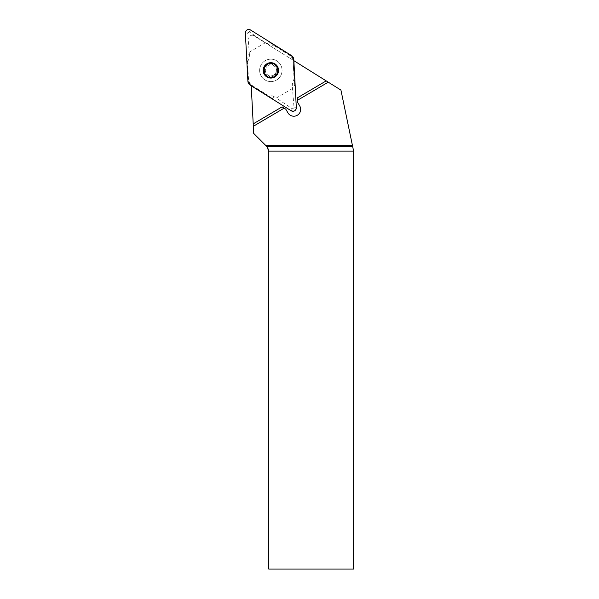 <?xml version="1.0" encoding="UTF-8"?>
<svg xmlns="http://www.w3.org/2000/svg" width="599" height="599" viewBox="0 0 599 599"><rect width="100%" height="100%" fill="white"/><g stroke="black" fill="none" stroke-linecap="round" stroke-linejoin="round"><path stroke-width="0.45" stroke-dasharray="3 2.25" d="M251.221 85.799L253.714 133.435L266.877 146.59A6.409 6.409 0 0 1 268.749 151.12L268.749 569.05L353.627 569.05M293.862 60.679L253.976 35.76A3.414 3.414 0 0 0 248.757 38.838A3.414 3.414 0 0 1 253.976 35.76L340.928 90.09L353.627 151.188M353.253 149.406L353.253 569.05M253.212 123.881L282.092 106.869L285.775 109.175L287.947 112.859A6.836 6.836 0 0 0 296.924 115.48L297.658 115.045A6.836 6.836 0 0 0 299.717 105.918L297.553 102.242L297.321 97.899L326.2 80.887M270.853 62.902A7.473 7.473 0 0 1 277.884 72.906A7.473 7.473 0 0 1 266.083 76.125A7.473 7.473 0 0 1 270.853 62.902M265.162 60.716A11.209 11.209 0 0 0 265.327 80.131A11.209 11.209 0 0 0 282.062 70.278A11.209 11.209 0 0 0 265.162 60.716A11.209 11.209 0 0 0 265.327 80.131A11.209 11.209 0 0 0 282.062 70.278A11.209 11.209 0 0 0 265.162 60.716M267.491 64.67A6.619 6.619 0 0 0 267.588 76.133A6.619 6.619 0 0 0 277.472 70.315A6.619 6.619 0 0 0 267.491 64.67M267.057 63.936A7.473 7.473 0 0 0 267.169 76.874A7.473 7.473 0 0 0 278.325 70.308A7.473 7.473 0 0 0 267.057 63.936M266.368 74.927L266.443 74.89A1.685 0.824 29.5 0 1 268.135 75.167A5.511 5.511 0 0 0 273.646 75.122A1.685 0.824 149.5 0 1 275.338 74.808L275.338 74.808C273.998 74.665 273.077 75.212 272.552 76.447A1.685 0.824 -30.5 0 1 273.646 75.122A5.511 5.511 0 0 0 276.364 70.323A1.685 0.824 89.5 0 1 276.933 68.705L276.963 71.932A1.685 0.824 -90.5 0 1 276.364 70.323A5.511 5.511 0 0 0 273.563 65.576A1.685 0.824 29.5 0 1 272.448 64.273L272.448 64.273C272.987 65.501 273.923 66.032 275.255 65.86A1.685 0.824 -150.5 0 1 273.563 65.576A5.511 5.511 0 0 0 268.053 65.628A1.685 0.824 -30.5 0 1 266.368 65.935L266.368 65.935C267.701 66.085 268.629 65.538 269.146 64.295L269.146 64.295A1.685 0.824 149.5 0 1 268.053 65.628A5.511 5.511 0 0 0 265.342 70.42A1.685 0.824 -90.5 0 1 264.765 72.037L264.691 72.082A1.685 0.824 -120.5 0 0 264.683 74.006A1.685 0.824 -120.5 0 0 266.368 74.927L266.443 74.89C267.775 74.718 268.711 75.249 269.251 76.477L269.251 76.477A1.685 0.824 -150.5 0 0 268.135 75.167A5.511 5.511 0 0 1 265.342 70.42A1.685 0.824 89.5 0 0 264.736 68.81L264.691 72.082M269.251 76.56A1.685 0.824 179.5 0 0 270.913 77.533A1.685 0.824 179.5 0 0 272.552 76.53M275.413 74.853A1.685 0.824 119.5 0 0 277.082 73.902A1.685 0.824 119.5 0 0 277.038 71.977M277.008 68.66A1.685 0.824 59.5 0 0 277.015 66.736A1.685 0.824 59.5 0 0 275.33 65.815M272.448 64.183A1.685 0.824 -0.5 0 0 270.785 63.217A1.685 0.824 -0.5 0 0 269.146 64.213M266.293 65.897A1.685 0.824 -60.5 0 0 264.623 66.848A1.685 0.824 -60.5 0 0 264.661 68.773M267.206 43.817A13.35 13.238 -38.2 0 0 274.439 45.824L269.28 42.185L267.206 43.817L265.424 42.701L249.341 31.942L250.554 29.995M274.439 45.824L290.844 56.081L293.046 59.81L294.064 79.135A13.35 13.238 157.2 0 0 292.312 86.428L294.745 85.41L294.064 79.135M292.424 88.54L276.281 98.049L292.357 108.808L294.042 107.82L292.312 86.428M250.262 85.208L250.667 84.968L272.418 98.558L274.492 96.926L276.281 98.049M274.492 96.926A13.35 13.238 -38.2 0 0 267.259 94.919L272.418 98.558M247.642 61.615A13.35 13.238 157.2 0 0 249.394 54.314L246.96 55.34L248.652 80.932L250.854 84.669L267.259 94.919M249.341 31.942L247.664 32.93L249.394 54.314M249.281 52.21L265.424 42.701M293.046 59.81L294.745 85.41M293.802 59.556L293.398 59.795L292.709 57.497L291.384 56.021L269.28 42.185M246.96 55.34L248.3 80.947L247.896 81.187M250.854 84.669L250.315 84.729L248.989 83.246L248.338 81.374L248.652 80.932M274.627 76.784A7.443 7.443 0 0 0 277.262 66.594A7.443 7.443 0 0 0 267.072 63.958A7.443 7.443 0 0 0 264.436 74.149A7.443 7.443 0 0 0 274.627 76.784M290.844 56.081L291.436 55.542M294.042 107.82L296.325 107.7M247.664 32.93L245.373 33.05M292.357 108.808L291.144 110.748"/><path stroke-width="0.9" d="M266.877 146.59L352.669 146.59L353.627 151.188L353.627 569.05L268.749 569.05L268.749 151.12L266.877 146.59L253.714 133.435L251.221 85.799M352.669 146.59L340.928 90.09L328.245 82.168L297.448 100.303L297.553 102.242L299.717 105.918A6.836 6.836 0 0 1 297.658 115.045L296.924 115.48A6.836 6.836 0 0 1 287.947 112.859L285.775 109.175L284.128 108.149L253.34 126.284M352.414 145.377L265.656 145.377M297.448 100.303L297.321 97.899L326.2 80.887L328.245 82.168M253.212 123.881L282.092 106.869L284.128 108.149M293.862 60.679L326.2 80.887M264.691 72.082L264.683 74.006A7.158 7.158 0 0 1 270.785 63.217A7.158 7.158 0 0 1 277.082 73.902A7.158 7.158 0 0 1 264.683 74.006L266.368 74.927M266.952 63.749A7.69 7.69 0 0 0 267.064 77.061A7.69 7.69 0 0 0 278.535 70.308A7.69 7.69 0 0 0 266.952 63.749M264.661 68.773L264.623 66.848L266.293 65.897M269.146 64.213L270.785 63.217L272.448 64.183M275.33 65.815L277.015 66.736L277.008 68.66M277.038 71.977L277.082 73.902L275.413 74.853M272.552 76.53L270.913 77.533L269.251 76.56M296.325 107.7L293.802 59.556A5.136 5.084 -30.5 0 0 291.436 55.542L250.554 29.995A3.392 3.392 0 0 0 245.373 33.05L247.896 81.187A5.136 5.084 149.5 0 0 250.262 85.208L291.144 110.748A3.392 3.392 0 0 0 296.325 107.7M247.896 81.187L245.373 33.05C245.889 29.965 247.612 28.947 250.554 29.995L291.436 55.542L293.802 59.556L296.325 107.7C295.816 110.778 294.087 111.796 291.144 110.748L250.262 85.208L247.896 81.187M353.612 151.12L268.749 151.12"/></g></svg>
